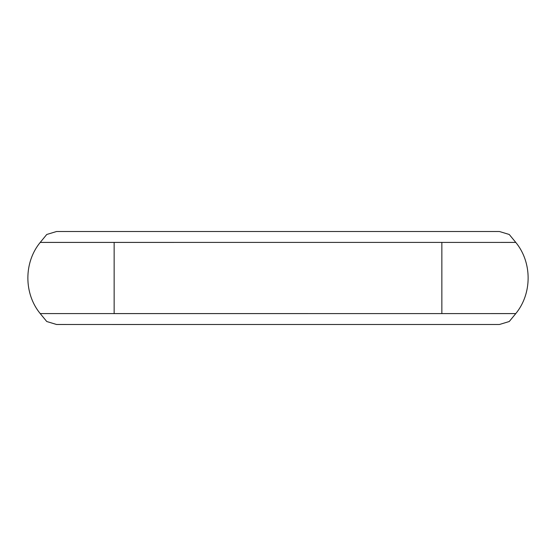 <?xml version="1.0" encoding="UTF-8"?>
<svg xmlns="http://www.w3.org/2000/svg" width="556" height="556" viewBox="0 0 556 556"><rect width="100%" height="100%" fill="white"/><g stroke="black" fill="none" stroke-linecap="round" stroke-linejoin="round"><path stroke-width="0.83" d="M56.58 231.505L499.42 231.505L509.247 234.479L515.773 242.409L441.853 242.416C441.853 228.127 441.853 228.127 441.853 242.416L441.853 313.598L40.227 313.584C23.748 293.603 23.748 262.397 40.227 242.409L46.753 234.479L56.58 231.505L46.753 234.479L40.227 242.409L441.853 242.402L114.147 242.402M499.42 231.505L509.247 234.479L515.773 242.409C532.252 262.397 532.252 293.603 515.773 313.591L441.853 313.598C441.853 327.88 441.853 327.88 441.853 313.598L114.147 313.598M515.773 313.591L509.247 321.521L499.42 324.495L114.147 324.502L56.58 324.489L46.753 321.521L40.227 313.591C23.748 293.603 23.748 262.397 40.227 242.409M56.58 324.495L46.753 321.521L40.227 313.591M114.147 242.395C114.147 228.12 114.147 228.12 114.147 242.395L114.147 313.605C114.147 327.88 114.147 327.88 114.147 313.605"/></g></svg>
